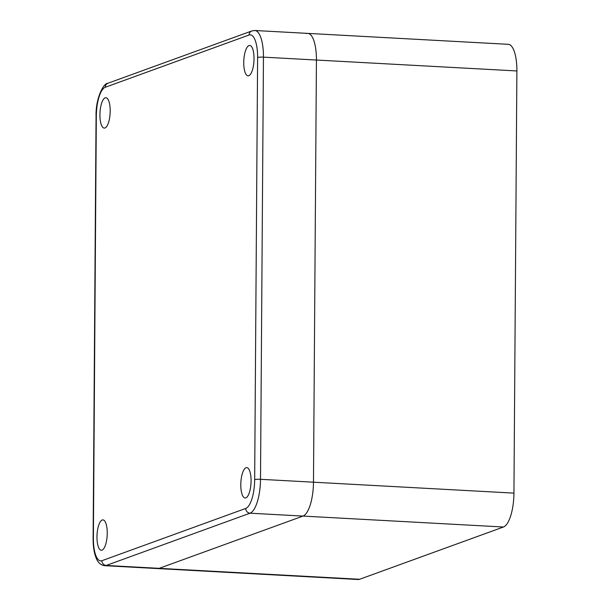 <?xml version="1.0" encoding="UTF-8"?>
<svg xmlns="http://www.w3.org/2000/svg" width="610" height="610" viewBox="0 0 610 610"><rect width="100%" height="100%" fill="white"/><g stroke="black" fill="none" stroke-linecap="round" stroke-linejoin="round"><path stroke-width="0.91" d="M306.365 33.611A30.424 10.156 93.1 0 1 307.814 33.39L508.267 44.316A30.424 10.156 93.1 0 1 516.891 70.958L513.94 493.124A30.424 10.156 93.1 0 1 503.456 527.009L359.633 579.271L159.172 568.345A30.424 10.156 93.1 0 1 157.731 568.573A30.424 10.156 -86.9 0 0 159.172 568.345L302.995 516.083A30.424 10.156 -86.9 0 0 313.479 482.197A30.424 10.156 93.1 0 1 302.995 516.083L250.016 513.193A30.424 10.156 -86.9 0 0 260.5 479.308L263.451 57.149A30.424 10.156 -86.9 0 0 254.835 30.5L251.8 30.957L107.978 83.227C103.113 83.12 95.488 99.354 96.06 116.289L93.109 538.447C93.063 546.796 94.192 553.605 96.51 558.882C98.362 563.015 101.107 565.279 104.752 565.683A30.424 10.156 -86.9 0 0 106.193 565.462L250.016 513.193A4.567 4.262 70 0 1 245.754 508.435A25.864 8.631 -86.9 0 0 254.667 479.635L257.611 57.47A25.864 8.631 -86.9 0 0 249.063 35.014L105.24 87.283A4.567 4.262 -110 0 1 107.978 83.227M307.814 33.39A30.424 10.156 93.1 0 1 316.43 60.032L313.479 482.197L316.43 60.032A30.424 10.156 -86.9 0 0 307.814 33.39L254.835 30.5M359.633 579.271A30.424 10.156 93.1 0 1 358.192 579.5L104.752 565.683M105.24 87.283A25.864 8.631 -86.9 0 0 96.327 116.083L93.383 538.249A25.864 8.631 -86.9 0 0 101.931 560.704A4.567 4.262 70 0 0 106.193 565.462L159.172 568.345L302.995 516.083L503.456 527.009M254.019 58.781A15.212 5.078 93.1 0 1 248.056 75.838A15.212 5.078 93.1 0 1 243.748 62.51A15.212 5.078 93.1 0 1 249.711 45.453A15.212 5.078 93.1 0 1 254.019 58.781M251.068 480.939A15.212 5.078 93.1 0 1 245.106 497.996A15.212 5.078 93.1 0 1 240.797 484.675A15.212 5.078 93.1 0 1 246.76 467.618A15.212 5.078 93.1 0 1 251.068 480.939M107.246 533.209A15.212 5.078 93.1 0 1 101.283 550.258A15.212 5.078 93.1 0 1 96.975 536.937A15.212 5.078 93.1 0 1 102.938 519.88A15.212 5.078 93.1 0 1 107.246 533.209M110.197 111.043A15.212 5.078 93.1 0 1 104.234 128.1A15.212 5.078 93.1 0 1 99.926 114.779A15.212 5.078 93.1 0 1 105.888 97.722A15.212 5.078 93.1 0 1 110.197 111.043M513.94 493.124L260.5 479.308A4.567 0.602 0.4 0 0 254.667 479.635M516.891 70.958L263.451 57.149A4.567 0.602 0.4 0 0 257.611 57.47M101.931 560.704L245.754 508.435M249.063 35.014A4.567 4.262 -110 0 1 251.8 30.957"/></g></svg>
